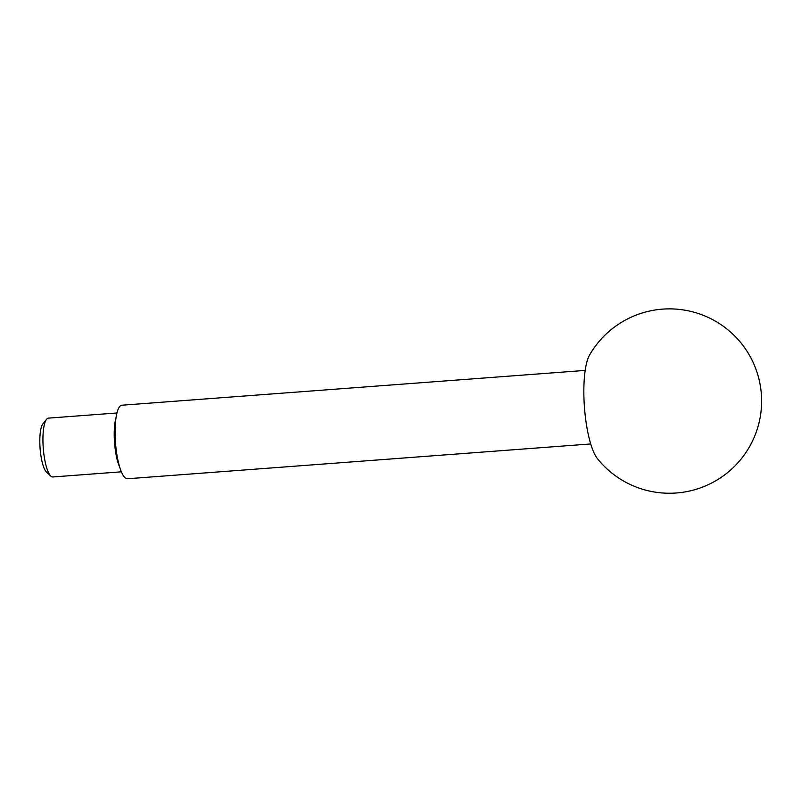 <?xml version="1.0" encoding="UTF-8"?>
<svg xmlns="http://www.w3.org/2000/svg" width="801" height="801" viewBox="0 0 801 801"><rect width="100%" height="100%" fill="white"/><g stroke="black" fill="none" stroke-linecap="round" stroke-linejoin="round"><path stroke-width="1.2" d="M121.362 471.819L52.806 476.965A29.497 7.369 -94.3 0 1 50.843 476.114A29.497 7.369 -94.3 0 1 43.775 453.366A29.497 7.369 -94.3 0 1 46.568 419.273A29.497 7.369 -94.3 0 1 48.39 418.132L116.946 412.986M50.843 476.114L46.538 472.149A25.071 6.258 -94.3 0 1 40.521 452.815A25.071 6.258 -94.3 0 1 42.904 423.839L46.568 419.273M119.659 467.013A29.497 7.369 -94.3 0 1 115.054 448.009A29.497 7.369 -94.3 0 1 115.975 417.992M590.717 443.954L127.419 478.758A36.876 9.201 -94.3 0 1 116.125 449.251A36.876 9.201 -94.3 0 1 121.902 405.216L585.191 370.412M597.376 458.562A55.309 13.807 -94.3 0 1 585.421 417.311A55.309 13.807 -94.3 0 1 589.596 354.973A92.185 92.185 0 0 1 760.95 389.987A92.185 92.185 0 0 1 597.376 458.562"/></g></svg>
